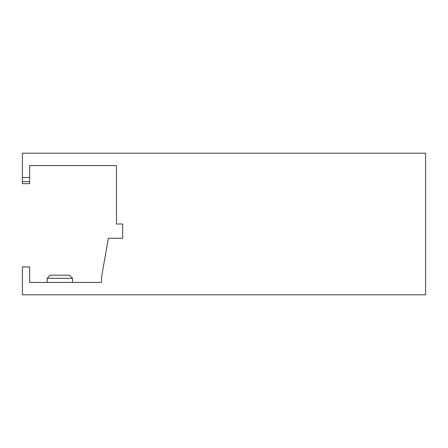 <?xml version="1.0" encoding="UTF-8"?>
<svg xmlns="http://www.w3.org/2000/svg" width="448" height="448" viewBox="0 0 448 448"><rect width="100%" height="100%" fill="white"/><g stroke="black" fill="none" stroke-linecap="round" stroke-linejoin="round"><path stroke-width="0.67" d="M47.163 278.275L50.26 275.173L69.39 275.173L72.492 278.275L47.163 278.275L47.163 282.414M101.489 282.414L29.635 282.414L29.635 266.907L22.4 266.907L22.4 294.818L425.6 294.818L425.6 153.182L22.4 153.182L22.4 177.475L29.635 177.475L29.635 181.614L29.635 165.586L116.48 165.586L116.48 224L122.685 224L122.685 238.269L108.377 238.269L101.489 277.334L101.489 282.414M22.4 181.614L29.635 181.614L29.635 183.68L22.4 183.68L22.4 177.475M122.685 224L122.685 238.269M101.517 277.189L102.234 273.106M72.492 278.275L72.492 282.414"/></g></svg>
